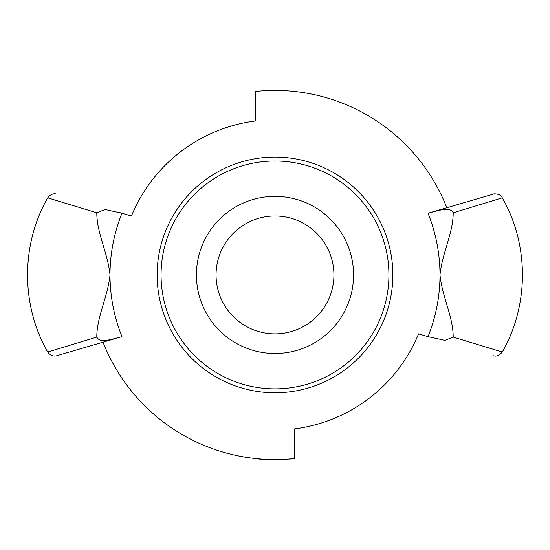 <?xml version="1.0" encoding="UTF-8"?>
<svg xmlns="http://www.w3.org/2000/svg" width="550" height="550" viewBox="0 0 550 550"><rect width="100%" height="100%" fill="white"/><g stroke="black" fill="none" stroke-linecap="round" stroke-linejoin="round"><path stroke-width="0.82" d="M333.926 274.924A58.926 58.926 0 0 1 245.534 325.957A58.926 58.926 0 0 1 245.534 223.891A58.926 58.926 0 0 1 333.926 274.924M440 274.924C442.035 296.464 453.207 316.683 453.207 337.074L444.971 340.368L428.031 336.627C435.964 316.752 439.959 296.189 440 274.924C439.959 253.667 435.964 233.097 428.031 213.221L430.072 212.623C440.715 210.141 449.811 206.429 453.207 212.781C453.207 233.173 442.035 253.392 440 274.924M430.072 337.226L418.557 333.857A155.176 155.176 0 0 1 294.642 428.856A155.176 155.176 0 0 0 418.557 333.857M453.214 212.774L502.288 197.828C501.043 193.792 493.57 193.435 493.233 194.143L430.072 212.623M110 274.924C107.965 253.392 96.793 233.173 96.793 212.781L105.029 209.488L121.969 213.221C114.036 233.097 110.041 253.667 110 274.924C110.041 296.189 114.036 316.752 121.969 336.627L119.927 337.226C109.285 339.714 100.189 343.42 96.793 337.074C96.793 316.683 107.965 296.464 110 274.924M119.927 212.623L131.443 215.999A155.176 155.176 0 0 1 255.358 120.993A155.176 155.176 0 0 0 131.443 215.999M96.786 337.074L47.713 352.021C50.304 355.451 53.323 356.682 56.767 355.712L119.927 337.226M275 157.066A117.858 117.858 0 0 1 392.858 274.924A117.858 117.858 0 0 1 275 392.783A117.858 117.858 0 0 1 157.142 274.924A117.858 117.858 0 0 1 275 157.066M56.767 194.143C53.632 193.077 50.614 194.308 47.713 197.828L96.786 212.774M453.214 337.074L502.288 352.021C529.155 305.243 529.148 244.599 502.288 197.828L500.741 198.296M103.036 342.169A184.642 184.642 0 0 0 294.642 458.521L294.642 428.856M294.642 458.521C295.866 459.223 261.649 460.158 256.259 458.618M446.834 207.721A184.511 184.511 0 0 0 255.358 91.465L255.358 120.993M293.15 91.314L293.741 91.369M268.125 353.196A78.574 78.574 0 0 1 196.728 268.049A78.574 78.574 0 0 1 281.875 196.653A78.574 78.574 0 0 1 353.272 281.799A78.574 78.574 0 0 1 268.125 353.196M284.969 161.432A113.926 113.926 0 0 1 388.493 284.9A113.926 113.926 0 0 1 265.031 388.417A113.926 113.926 0 0 1 161.507 264.956A113.926 113.926 0 0 1 284.969 161.432M502.288 352.021C499.4 355.541 496.382 356.771 493.233 355.712M47.713 197.828C20.845 244.606 20.845 305.25 47.713 352.021"/></g></svg>
